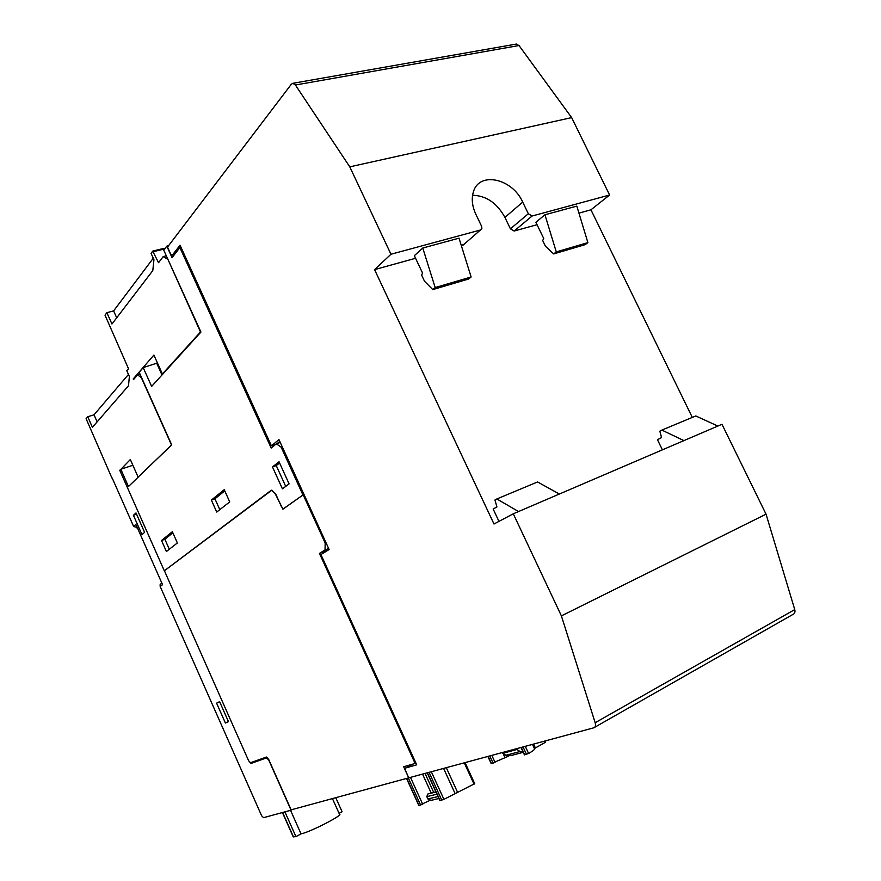 <?xml version="1.0" encoding="UTF-8"?>
<svg xmlns="http://www.w3.org/2000/svg" width="881" height="881" viewBox="0 0 881 881"><rect width="100%" height="100%" fill="white"/><g stroke="black" fill="none" stroke-linecap="round" stroke-linejoin="round"><path stroke-width="1.32" d="M248.86 761.03L251.03 763.431L266.58 757.869L268.837 760.237L291.06 810.201L263.529 817.678L261.591 815.707L160.166 586.449L160.144 584.555L161.256 583.497M137.271 527.587L133.615 526.442L112.184 478.009M167.753 258.981L200.483 331.994L162.401 373.996L153.889 355.076L133.196 378.951L133.505 379.634L137.601 374.91L141.323 377.608L171.509 444.982L138.13 477.095L130.333 459.541L119.816 470.432M133.615 526.442L135.883 524.437L162.556 584.698L160.166 586.449M225.393 723.015L216.594 703.148L219.622 701.694L228.476 721.671L225.393 723.015L228.443 721.594M141.973 534.613L133.416 515.286L136.004 512.951L144.605 532.366L141.973 534.613M257.604 760.182L251.03 763.431M292.393 809.496L291.06 810.201M133.416 515.286L136.544 514.163M216.594 703.148L219.644 701.75M291.126 809.837L268.683 759.4L266.425 757.032L250.589 762.715L248.651 760.81L164.406 570.767L271.568 490.376L275.412 494.087L282.933 509.196L303.196 494.836L325.166 542.993L325.045 549.953L319.451 553.389L415.116 763.453L403.674 766.745L408.718 777.835L291.126 809.837M111.953 478.086L86.096 418.684L87.737 416.746L94.014 414.819L128.472 374.425M132.866 465.256L120.818 469.276L119.772 470.333L164.306 570.8L270.996 490.442L271.8 490.155L275.643 493.878L281.524 506.817L283.484 508.711L303.075 494.924M157.446 362.983L143.196 367.608L139.176 372.245L171.729 444.905L138.13 477.095M134.408 378.599L133.196 378.951M87.737 416.746L92.406 427.296L128.483 385.768L129.386 376.473L126.743 370.571L128.571 368.886L105.026 315.156L106.876 312.678L113.616 310.905L153.261 258.221M163.073 373.797L162.401 373.996M164.582 249.092L163.712 248.497M106.876 312.678L111.953 324.01L152.798 270.588L153.944 259.719L151.058 253.354L152.699 251.14L158.536 262.703L163.216 256.569L167.379 259.08M116.699 317.799L113.616 310.905M166.311 255.82L163.216 256.569M97.13 421.856L94.014 414.819M140.046 374.194L137.601 374.91M138.35 477.028L128.461 486.532L120.818 469.276M412.826 764.113L405.513 768.023L405.381 770.203L408.718 777.835M532.52 744.467L534.481 748.674C535.119 749.246 533.159 750.843 528.6 753.486L524.426 754.852M508.755 756.074L505.033 757.682L503.205 753.718M487.942 756.581L491.202 763.651L505.033 757.682M465.113 762.781L474.705 783.661L443.925 799.353L439.883 800.62M429.565 800.532L418.849 805.575M534.459 748.63L535.395 747.947L533.633 744.159M545.438 740.954L545.361 742.331L535.395 747.947M501.873 752.792L505.969 755.27L511.542 755.402L523.149 752.319M435.853 791.788L427.714 794.045L426.822 796.655L427.891 799.001L431.106 800.366L438.914 798.505M425.149 773.65L433.661 792.327M523.248 752.319L520.076 751.493L515.925 748.971M435.952 792.019L427.714 794.045M436.943 794.188L426.822 796.655M328.767 548.764L324.737 551.242L325.078 552.013M324.737 551.242L319.451 553.389M415.887 763.034L415.116 763.453M328.635 548.489L325.045 549.953M325.981 542.663L325.166 542.993M304.022 494.527L303.196 494.836M282.427 812.546L293.219 836.829L295.928 836.642L301.027 833.889C310.597 831.939 344.746 814.275 339.394 814.088L332.445 798.593M284.915 811.864L295.928 836.642M290.554 810.333L301.027 833.889M339.064 813.35L342.07 811.731L335.771 797.69M415.568 258.276L374.557 269.619L493.977 524.008L513.282 513.799L561.395 615.885L595.16 722.717C595.897 725.459 595.435 727.155 593.772 727.816L408.696 777.846M692.301 417.407L590.953 209.81L609.597 195.02L571.648 117.602L519.008 45.526L515.87 44.149M662.391 449.839L657.479 439.718L661.554 437.571L659.836 431.183L661.884 430.093L683.92 440.61L721.98 424.279L766.041 514.174L794.75 609.586L595.16 722.717M594.675 727.299L792.977 614.409C794.75 613.65 795.345 612.042 794.75 609.586M302.954 494.968L281.149 447.163L276.359 443.815L271.183 448.044L179.889 247.572L180.99 247.308M179.889 247.572L172.037 257.67L166.806 246.151L168.535 245.744M275.764 444.299L271.403 445.819L180.043 245.215L172.379 255.105L170.683 254.102L167.5 247.098L291.402 84.147L292.921 83.299L295.41 85.017L349.779 166.85L390.966 254.246L374.557 269.619M156.884 363.611L161.994 374.976M166.806 246.151L163.756 250.171L200.934 332.06L151.631 386.407L143.196 367.608M276.359 443.815L280.268 442.46M281.149 447.163L282.239 446.788M177.356 542.949L166.41 551.528L161.52 540.505L172.357 531.717L177.356 542.949M229.721 501.884L216.737 512.059L211.363 500.1L224.226 489.682L229.721 501.884M289.1 483.878L282.427 488.834L272.471 466.941L279.035 461.776L289.1 483.878M172.841 532.818L164.868 539.249L161.52 540.505M164.868 539.249L169.317 549.248M224.754 490.871L214.942 498.8L211.363 500.1M214.942 498.8L219.81 509.647M279.585 462.977L276.26 465.586L272.471 466.941M276.26 465.586L285.719 486.389M277.24 443.506L279.795 441.425M405.513 768.023L416.702 764.829L320.926 554.556L329.12 549.535L278.969 439.619L271.403 445.819M590.953 209.81L578.949 213.125M537.036 224.71L514.141 231.031L510.418 228.829L504.923 217.398L522.708 202.101L528.336 213.742L532.113 216.01L514.141 231.031M472.579 195.263C486.235 195.648 497.016 203.037 504.923 217.398M464.342 244.059L461.347 245.623M498.965 521.376L493.162 509.031L496.939 506.96L494.946 500.001L496.851 498.954L518.524 511.553L513.282 513.799M463.098 245.138L481.863 228.741L481.61 226.307L475.894 214.369C472.106 206.165 471.291 198.621 473.449 191.717C479.341 171.068 512.357 178.502 522.708 202.101M480.552 229.974L390.966 254.246M414.334 255.688L422.77 248.035L459.023 238.167L471.115 276.986L435.181 287.558L432.78 289.596L424.51 281.226L421.625 275.136L422.561 273.066L414.334 255.688M683.92 440.61L559.358 494.032L537.553 481.962L496.851 498.954M559.358 494.032L518.524 511.553M717.839 426.052L695.781 415.953L661.884 430.093M422.77 248.035L435.181 287.558M471.115 276.986L468.648 279.013L432.78 289.596M174.416 254.609L172.379 255.105M571.648 117.602L349.779 166.85M609.597 195.02L532.113 216.01M535.868 222.276L544.943 214.777L576.813 206.11L587.88 242.616L556.274 251.911L553.697 253.926L545.427 246.217L542.674 240.524L543.731 238.531L535.868 222.276M544.943 214.777L556.274 251.911M587.88 242.616L585.259 244.61L553.697 253.926M766.041 514.174L561.395 615.885M267.328 757.44L266.403 757.902M136.621 527.818L137.172 527.345M270.996 490.442L271.755 490.155M164.527 248.982L153.514 251.625M524.713 754.874L521.299 747.506M526.508 754.4L523.083 747.022M495.034 762.351L491.884 755.513M493.107 763.188L489.825 756.063M440.126 800.664L427.516 773M441.81 800.267L429.168 772.549M443.925 799.353L431.415 771.943M454.915 793.175L443.683 768.606M457.426 791.997L446.392 767.869M474.066 784.2L464.331 763.001M419.081 805.608L406.714 778.386M420.678 805.234L408.288 777.956M431.139 792.944L422.649 774.322M422.737 804.342L410.579 777.604M545.361 742.331L544.799 741.119M528.6 753.486L525.318 746.416M491.444 763.618L488.162 756.515M505.969 755.27L520.076 751.493M502.577 753.376L516.64 749.566M438.022 796.556L427.891 799.001M510.418 228.829L528.336 213.742M519.008 45.526L295.41 85.017M161.917 583.255L160.144 584.555M266.58 757.869L267.372 757.473M152.909 251.019L163.921 248.376M521.045 747.584L524.448 754.907M427.307 773.055L439.905 800.686M406.526 778.43L418.882 805.63M293.45 836.917L282.603 812.491M292.921 83.299L516.442 44.05"/></g></svg>
